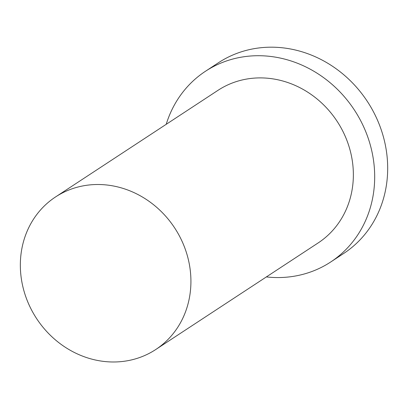 <?xml version="1.0" encoding="UTF-8"?>
<svg xmlns="http://www.w3.org/2000/svg" width="408" height="408" viewBox="0 0 408 408"><rect width="100%" height="100%" fill="white"/><g stroke="black" fill="none" stroke-linecap="round" stroke-linejoin="round"><path stroke-width="0.61" d="M97.242 360.386A91.27 82.579 -123.3 0 0 155.708 349.549A91.27 82.579 -123.3 0 0 174.67 227.934A91.27 82.579 -123.3 0 0 55.554 196.942A91.27 82.579 -123.3 0 0 23.307 288.507A91.27 82.579 -123.3 0 0 97.242 360.386M266.368 276.92A114.087 103.229 -123.3 0 0 330.669 262.012L343.663 253.485A114.087 103.229 -123.3 0 0 367.368 101.47A114.087 103.229 -123.3 0 0 218.469 62.73L205.474 71.257A114.087 103.229 -123.3 0 0 166.214 124.318M330.669 262.012A114.087 103.229 -123.3 0 0 354.374 109.997A114.087 103.229 -123.3 0 0 205.474 71.257M155.708 349.549L318.148 242.939A91.27 82.579 -123.3 0 0 337.11 121.324A91.27 82.579 -123.3 0 0 217.994 90.331L55.554 196.942"/></g></svg>
